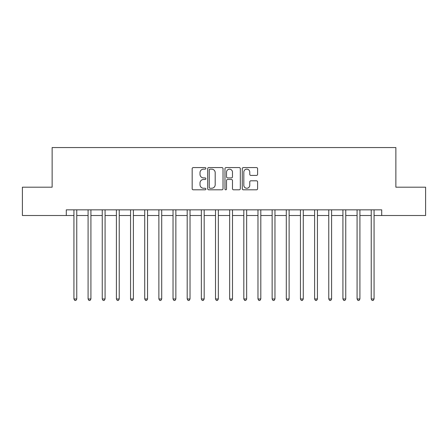 <?xml version="1.0" encoding="UTF-8"?>
<svg xmlns="http://www.w3.org/2000/svg" width="448" height="448" viewBox="0 0 448 448"><rect width="100%" height="100%" fill="white"/><g stroke="black" fill="none" stroke-linecap="round" stroke-linejoin="round"><path stroke-width="0.67" d="M205.878 168.358A0.778 0.778 0 0 0 205.1 167.58L193.29 167.58A1.114 1.114 0 0 0 192.175 168.689L192.175 188.703A1.114 1.114 0 0 0 193.29 189.812L205.1 189.812A0.778 0.778 0 0 0 205.878 189.034A0.778 0.778 0 0 0 205.1 188.255L203.571 188.255A3.556 3.556 0 0 1 200.015 184.699L200.015 183.03A3.556 3.556 0 0 1 203.571 179.474L205.1 179.474A0.778 0.778 0 0 0 205.878 178.696A0.778 0.778 0 0 0 205.1 177.918L203.571 177.918A3.556 3.556 0 0 1 200.015 174.362L200.015 172.693A3.556 3.556 0 0 1 203.571 169.137L205.1 169.137A0.778 0.778 0 0 0 205.878 168.358M256.491 175.414A1.114 1.114 0 0 0 257.6 174.306L257.6 168.689A1.114 1.114 0 0 0 256.491 167.58L243.37 167.58A1.114 1.114 0 0 0 242.262 168.689L242.262 188.703A1.114 1.114 0 0 0 243.37 189.812L256.491 189.812A1.114 1.114 0 0 0 257.6 188.703L257.6 181.922A1.114 1.114 0 0 0 256.491 180.807L250.874 180.807A1.114 1.114 0 0 0 249.766 181.922L249.766 185.282A2.974 2.974 0 0 1 246.792 188.255A2.974 2.974 0 0 1 243.818 185.282L243.818 172.11A2.974 2.974 0 0 1 246.792 169.137A2.974 2.974 0 0 1 249.766 172.11L249.766 174.306A1.114 1.114 0 0 0 250.874 175.414L256.491 175.414M66.287 215.505L22.4 215.505L22.4 187.191L52.13 187.191L52.13 147.549L395.87 147.549L395.87 187.191L425.6 187.191L425.6 215.505L381.713 215.505L381.713 209.843L66.287 209.843L66.287 215.505L73.931 215.505M223.026 168.689A1.114 1.114 0 0 0 221.917 167.58L208.796 167.58A1.114 1.114 0 0 0 207.687 168.689L207.687 188.703A1.114 1.114 0 0 0 208.796 189.812L221.917 189.812A1.114 1.114 0 0 0 223.026 188.703L223.026 168.689M226.083 167.58L239.204 167.58A1.114 1.114 0 0 1 240.313 168.689L240.313 188.703A1.114 1.114 0 0 1 239.204 189.812L233.587 189.812A1.114 1.114 0 0 1 232.478 188.703L232.478 180.589A1.114 1.114 0 0 0 231.364 179.474L227.64 179.474A1.114 1.114 0 0 0 226.531 180.589L226.531 189.034A0.778 0.778 0 0 1 225.753 189.812A0.778 0.778 0 0 1 224.974 189.034L224.974 168.689A1.114 1.114 0 0 1 226.083 167.58M76.765 215.505L88.088 215.505M90.922 215.505L102.245 215.505M105.078 215.505L116.407 215.505M119.235 215.505L130.564 215.505M133.392 215.505L144.721 215.505M147.549 215.505L158.878 215.505M161.706 215.505L173.034 215.505M175.862 215.505L187.191 215.505M190.025 215.505L201.348 215.505M204.182 215.505L215.505 215.505M218.338 215.505L229.662 215.505M232.495 215.505L243.818 215.505M246.652 215.505L257.975 215.505M260.809 215.505L272.138 215.505M274.966 215.505L286.294 215.505M289.122 215.505L300.451 215.505M303.279 215.505L314.608 215.505M317.436 215.505L328.765 215.505M331.593 215.505L342.922 215.505M345.755 215.505L357.078 215.505M359.912 215.505L371.235 215.505M374.069 215.505L381.713 215.505M210.022 169.137A0.778 0.778 0 0 0 209.244 169.915L209.244 187.477A0.778 0.778 0 0 0 210.022 188.255L211.63 188.255A3.556 3.556 0 0 0 215.191 184.699L215.191 172.693A3.556 3.556 0 0 0 211.63 169.137L210.022 169.137M232.478 172.166A2.974 2.974 0 0 0 229.505 169.193A2.974 2.974 0 0 0 226.531 172.166L226.531 176.809A1.114 1.114 0 0 0 227.64 177.918L231.364 177.918A1.114 1.114 0 0 0 232.478 176.809L232.478 172.166M76.905 209.843L76.843 209.989A1.131 1.131 90 0 0 76.765 210.409L76.765 298.978L73.931 298.978L73.931 210.409A1.131 1.131 90 0 0 73.853 209.989L73.791 209.843M76.765 298.978L75.914 300.451L74.782 300.451L73.931 298.978M91.062 209.843L91.006 209.989A1.131 1.131 90.1 0 0 90.922 210.409L90.922 298.978L88.088 298.978L88.088 210.409A1.131 1.131 90.1 0 0 88.01 209.989L87.948 209.843M90.922 298.978L90.07 300.451L88.939 300.451L88.088 298.978M105.218 209.843L105.162 209.989A1.131 1.131 90.1 0 0 105.078 210.409L105.078 298.978L102.245 298.978L102.245 210.409A1.131 1.131 90.1 0 0 102.166 209.989L102.105 209.843M105.078 298.978L104.227 300.451L103.096 300.451L102.245 298.978M119.375 209.843L119.319 209.989A1.131 1.131 90.1 0 0 119.235 210.409L119.235 298.978L116.407 298.978L116.407 210.409A1.131 1.131 90.1 0 0 116.323 209.989L116.267 209.843M119.235 298.978L118.384 300.451L117.253 300.451L116.407 298.978M133.532 209.843L133.476 209.989A1.131 1.131 90.1 0 0 133.392 210.409L133.392 298.978L130.564 298.978L130.564 210.409A1.131 1.131 90.1 0 0 130.48 209.989L130.424 209.843M133.392 298.978L132.546 300.451L131.41 300.451L130.564 298.978M147.689 209.843L147.633 209.989A1.131 1.131 90.1 0 0 147.549 210.409L147.549 298.978L144.721 298.978L144.721 210.409A1.131 1.131 90.1 0 0 144.637 209.989L144.581 209.843M147.549 298.978L146.703 300.451L145.566 300.451L144.721 298.978M161.846 209.843L161.79 209.989A1.131 1.131 90.1 0 0 161.706 210.409L161.706 298.978L158.878 298.978L158.878 210.409A1.131 1.131 90.1 0 0 158.794 209.989L158.738 209.843M161.706 298.978L160.86 300.451L159.723 300.451L158.878 298.978M176.002 209.843L175.946 209.989A1.131 1.131 90.1 0 0 175.862 210.409L175.862 298.978L173.034 298.978L173.034 210.409A1.131 1.131 90.1 0 0 172.95 209.989L172.894 209.843M175.862 298.978L175.017 300.451L173.886 300.451L173.034 298.978M190.165 209.843L190.103 209.989A1.131 1.131 90.1 0 0 190.025 210.409L190.025 298.978L187.191 298.978L187.191 210.409A1.131 1.131 90.1 0 0 187.107 209.989L187.051 209.843M190.025 298.978L189.174 300.451L188.042 300.451L187.191 298.978M204.322 209.843L204.26 209.989A1.131 1.131 90.1 0 0 204.182 210.409L204.182 298.978L201.348 298.978L201.348 210.409A1.131 1.131 90.1 0 0 201.264 209.989L201.208 209.843M204.182 298.978L203.33 300.451L202.199 300.451L201.348 298.978M218.478 209.843L218.417 209.989A1.131 1.131 90.1 0 0 218.338 210.409L218.338 298.978L215.505 298.978L215.505 210.409A1.131 1.131 90.1 0 0 215.426 209.989L215.365 209.843M218.338 298.978L217.487 300.451L216.356 300.451L215.505 298.978M232.635 209.843L232.574 209.989A1.131 1.131 90.1 0 0 232.495 210.409L232.495 298.978L229.662 298.978L229.662 210.409A1.131 1.131 90.1 0 0 229.583 209.989L229.522 209.843M232.495 298.978L231.644 300.451L230.513 300.451L229.662 298.978M246.792 209.843L246.736 209.989A1.131 1.131 90.1 0 0 246.652 210.409L246.652 298.978L243.818 298.978L243.818 210.409A1.131 1.131 90.1 0 0 243.74 209.989L243.678 209.843M246.652 298.978L245.801 300.451L244.67 300.451L243.818 298.978M260.949 209.843L260.893 209.989A1.131 1.131 90.1 0 0 260.809 210.409L260.809 298.978L257.975 298.978L257.975 210.409A1.131 1.131 90.1 0 0 257.897 209.989L257.835 209.843M260.809 298.978L259.958 300.451L258.826 300.451L257.975 298.978M275.106 209.843L275.05 209.989A1.131 1.131 90.1 0 0 274.966 210.409L274.966 298.978L272.138 298.978L272.138 210.409A1.131 1.131 90.1 0 0 272.054 209.989L271.998 209.843M274.966 298.978L274.114 300.451L272.983 300.451L272.138 298.978M289.262 209.843L289.206 209.989A1.131 1.131 90.1 0 0 289.122 210.409L289.122 298.978L286.294 298.978L286.294 210.409A1.131 1.131 90.1 0 0 286.21 209.989L286.154 209.843M289.122 298.978L288.277 300.451L287.14 300.451L286.294 298.978M303.419 209.843L303.363 209.989A1.131 1.131 90.1 0 0 303.279 210.409L303.279 298.978L300.451 298.978L300.451 210.409A1.131 1.131 90.1 0 0 300.367 209.989L300.311 209.843M303.279 298.978L302.434 300.451L301.297 300.451L300.451 298.978M317.576 209.843L317.52 209.989A1.131 1.131 90.1 0 0 317.436 210.409L317.436 298.978L314.608 298.978L314.608 210.409A1.131 1.131 90.1 0 0 314.524 209.989L314.468 209.843M317.436 298.978L316.59 300.451L315.454 300.451L314.608 298.978M331.733 209.843L331.677 209.989A1.131 1.131 90.1 0 0 331.593 210.409L331.593 298.978L328.765 298.978L328.765 210.409A1.131 1.131 90.1 0 0 328.681 209.989L328.625 209.843M331.593 298.978L330.747 300.451L329.616 300.451L328.765 298.978M345.895 209.843L345.834 209.989A1.131 1.131 90.1 0 0 345.755 210.409L345.755 298.978L342.922 298.978L342.922 210.409A1.131 1.131 90.1 0 0 342.838 209.989L342.782 209.843M345.755 298.978L344.904 300.451L343.773 300.451L342.922 298.978M360.052 209.843L359.99 209.989A1.131 1.131 90.1 0 0 359.912 210.409L359.912 298.978L357.078 298.978L357.078 210.409A1.131 1.131 90.1 0 0 356.994 209.989L356.938 209.843M359.912 298.978L359.061 300.451L357.93 300.451L357.078 298.978M374.209 209.843L374.147 209.989A1.131 1.131 90.1 0 0 374.069 210.409L374.069 298.978L371.235 298.978L371.235 210.409A1.131 1.131 90.1 0 0 371.157 209.989L371.095 209.843M374.069 298.978L373.218 300.451L372.086 300.451L371.235 298.978"/></g></svg>
